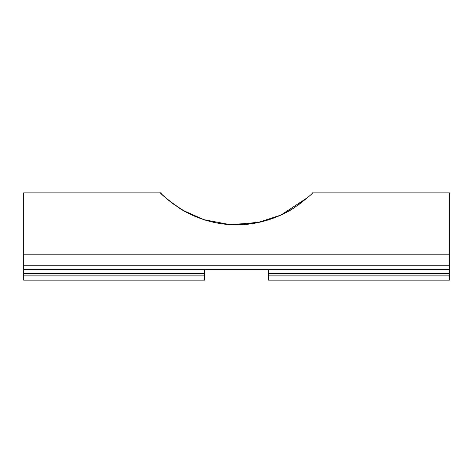 <?xml version="1.0" encoding="UTF-8"?>
<svg xmlns="http://www.w3.org/2000/svg" width="473" height="473" viewBox="0 0 473 473"><rect width="100%" height="100%" fill="white"/><g stroke="black" fill="none" stroke-linecap="round" stroke-linejoin="round"><path stroke-width="0.71" d="M268.428 280.134L449.35 280.134L449.35 275.877L268.428 275.877L268.428 280.134M307.687 197.483L297.919 205.282M293.307 208.362L281.116 214.99M262.024 221.689L236.754 224.793M223.297 223.971L216.971 222.984M205.708 220.241L198.021 217.592M188.313 213.258L177.257 206.778M174.567 204.915L167.992 199.813M167.01 198.973L165.408 197.566M160.495 192.866L23.65 192.866L23.65 254.208L449.35 254.208L449.35 192.866L312.505 192.866C312.913 193.404 306.876 198.341 294.389 207.671C281.837 216.179 259.748 225.012 236.867 224.793C213.867 225.16 191.731 216.468 178.9 207.86C166.248 198.453 160.116 193.457 160.495 192.866L161.541 193.918M162.363 194.722L164.758 196.975M257.82 222.635L269.917 219.413M449.35 254.208L449.35 265.235L23.65 265.235L23.65 254.208M23.65 265.235L23.65 269.492L449.35 269.492L449.35 265.235M449.35 269.492L449.35 275.877M23.65 275.877L23.65 280.134L204.573 280.134L204.573 275.877L23.65 275.877L23.65 269.492M164.131 196.401L169.239 200.842L183.01 210.373L203.692 219.608L229.777 224.58L257.182 222.765L280.867 215.103L307.669 197.501M449.35 280.134L308.869 280.134M268.428 275.877L268.428 269.492M204.573 275.877L204.573 269.492M268.428 273.749L449.35 273.749M204.573 273.749L23.65 273.749"/></g></svg>
